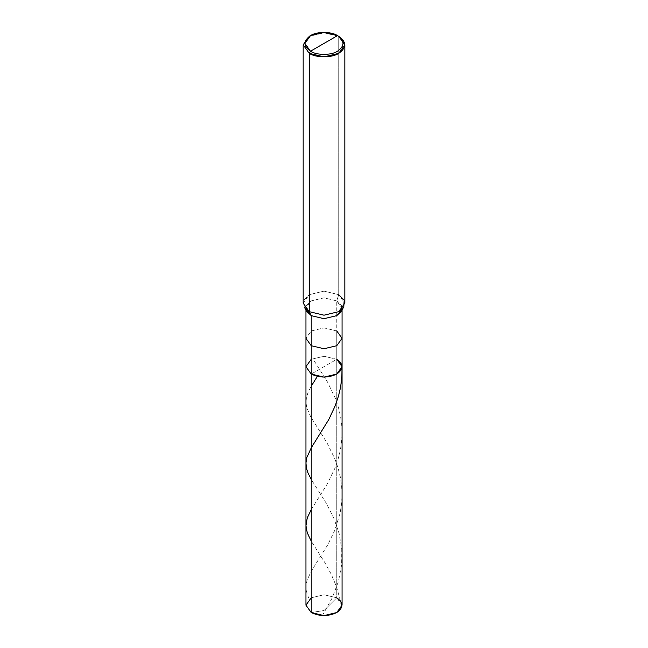 <?xml version="1.0" encoding="UTF-8"?>
<svg xmlns="http://www.w3.org/2000/svg" width="648" height="648" viewBox="0 0 648 648"><rect width="100%" height="100%" fill="white"/><g stroke="black" fill="none" stroke-linecap="round" stroke-linejoin="round"><path stroke-width="0.49" stroke-dasharray="3.24 2.43" d="M305.945 605.175L311.234 597.804L324 594.751L336.766 597.804L336.766 359.308L324 356.254L311.234 359.308L324 356.254L336.766 359.308L311.234 374.058L336.766 359.308L336.766 597.804L324 610.538L311.234 612.546L324 610.538L336.766 597.804L342.055 605.175M336.766 597.804L324 594.751L311.234 597.804M341.982 309.25L342.055 308.27L336.766 300.899L336.766 359.308L324 356.254L311.234 359.308L305.945 366.679L311.234 359.308L324 356.254L336.766 359.308L311.234 374.058L336.766 359.308L342.055 366.679M336.766 359.308L336.766 330.958L342.055 338.329M336.766 330.958L324 327.904L311.234 330.958L305.945 338.329L311.234 330.958L324 327.904L336.766 330.958L336.766 300.899L338.734 294.662L338.734 36.337L338.734 294.662L336.766 300.899L341.488 305.67L341.148 311.542M303.167 303.167L309.266 294.662L324 291.138L338.734 294.662L344.833 303.167M306.852 311.542L306.512 305.67L311.234 300.899L324 297.845L336.766 300.899L324 297.845L311.234 300.899L305.945 308.27L306.018 309.25M338.734 294.662L324 291.138L309.266 294.662L303.823 300.17L304.22 306.95M338.734 36.337L324 32.813L309.266 36.337L324 32.813L338.734 36.337M309.242 599.165L307.249 594.475L306.075 589.405L306.018 585.306L307.063 580.252L311.421 570.977L327.831 544.685L334.846 530.153L340.014 513.5L341.496 504.46L342.055 495.291L341.601 485.498L340.33 477.033L337.956 467.621L334.749 458.614L326.892 442.657L310.57 416.534L306.755 407.714L305.953 402.692L306.382 397.694L308.132 392.234L311.234 386.151M322.372 615.56L332.068 598.193L338.418 581.556L341.642 564.821L341.755 548.905L339.074 533.288L333.777 518.027L326.001 502.84L311.234 479.415M341.99 367.594L341.877 365.391M340.394 600.801L336.555 586.805L331.031 573.82L324.834 562.594L311.234 541.137M311.234 509.587L327.224 484.048L335.016 468.01L337.997 459.537L340.232 450.725L341.48 442.884L342.055 433.706L341.674 424.521L340.581 416.648L338.507 407.778L335.453 398.674L327.499 382.012L312.838 358.668M342.055 309.947L342.055 308.27M305.945 309.947L305.945 308.27"/><path stroke-width="0.97" d="M336.766 359.308C343.659 364.225 343.659 369.141 336.766 374.058C328.252 378.035 319.748 378.035 311.234 374.058L311.234 345.7L311.234 374.058L305.945 366.679L311.234 374.058L324 377.112L336.766 374.058L342.055 366.679L342.055 605.175L336.766 612.546L324 615.6L311.234 612.546L311.234 374.058L305.945 366.679L311.234 359.308L305.945 366.679L311.234 374.058L324 377.112L336.766 374.058L342.055 366.679L336.766 359.308C343.659 364.225 343.659 369.141 336.766 374.058C328.252 378.035 319.748 378.035 311.234 374.058L311.234 612.546C319.748 616.523 328.252 616.523 336.766 612.546C343.659 607.63 343.659 602.713 336.766 597.804M311.234 597.804L305.945 605.175L311.234 612.546L305.945 605.175L305.945 338.329L311.234 345.7L324 348.754L336.766 345.7L342.055 338.329L336.766 330.958M310.497 51.224C303.207 46.024 303.207 40.832 310.497 35.632C316.572 31.42 331.428 31.42 337.503 35.632L310.497 51.224C316.572 55.428 331.428 55.428 337.503 51.224C344.793 46.024 344.793 40.832 337.503 35.632L338.734 36.337C346.68 42.007 346.68 47.685 338.734 53.355C332.1 57.939 315.9 57.939 309.266 53.355L324 56.878L338.734 53.355L344.833 44.842L338.734 36.337L337.503 35.632C344.793 40.832 344.793 46.024 337.503 51.224C331.428 55.428 316.572 55.428 310.497 51.224L337.503 35.632L324 32.4L310.497 35.632L304.9 43.424L310.497 51.224L309.266 53.355L310.497 51.224M342.055 366.679L342.055 338.329L336.766 345.7L324 348.754L311.234 345.7L311.234 315.641L324 318.695L336.766 315.641L341.982 309.25M343.78 306.95L341.148 311.542L336.766 315.641L324 318.695L311.234 315.641L309.266 311.672L324 315.195L338.734 311.672L343.78 306.95L344.177 300.17L338.734 294.662M344.833 44.842L344.833 303.167L338.734 311.672L324 315.195L309.266 311.672L309.266 53.355L309.266 311.672L311.234 315.641L311.234 345.7L305.945 338.329L305.945 309.947M306.018 309.25L311.234 315.641L306.852 311.542L304.22 306.95L309.266 311.672L303.167 303.167L303.167 44.842L309.266 53.355L303.167 44.842L309.266 36.337L303.167 44.842M311.234 386.151L317.285 376.545M311.234 479.415L308.132 473.34L306.382 467.872L305.953 462.883L306.836 457.553L311.332 447.695L328.787 419.507L335.186 405.859L338.467 396.212L340.556 387.342L341.861 377.031L341.99 367.594M311.234 541.137L307.274 532.826L305.945 525.706L307.241 517.995L311.234 509.587M342.055 338.329L342.055 309.947M338.734 36.337L337.503 35.632M309.266 36.337L310.497 35.632"/></g></svg>
